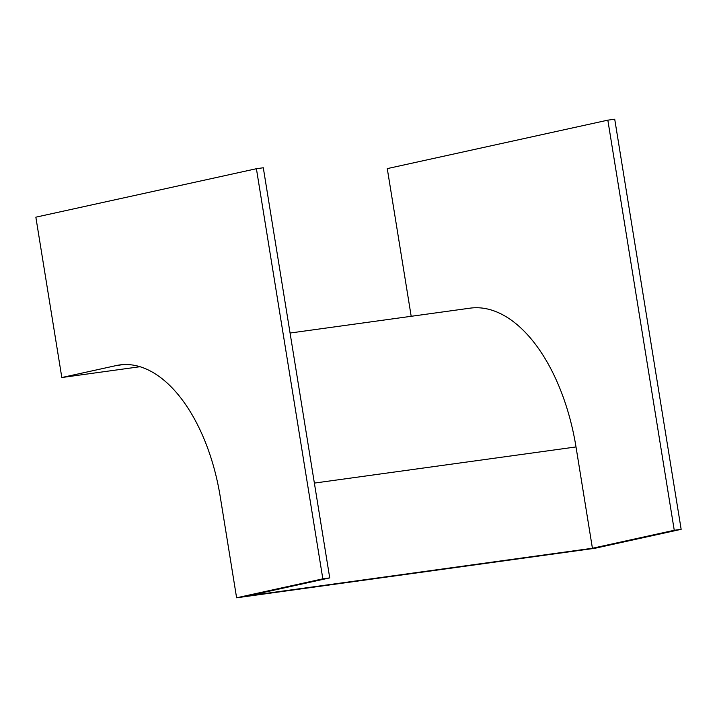 <?xml version="1.0" encoding="UTF-8"?>
<svg xmlns="http://www.w3.org/2000/svg" width="717" height="717" viewBox="0 0 717 717"><rect width="100%" height="100%" fill="white"/><g stroke="black" fill="none" stroke-linecap="round" stroke-linejoin="round"><path stroke-width="1.08" d="M35.85 217.179L256.408 168.719L322.838 578.852L236.61 597.799L220.2 496.469A150.498 81.568 -97.9 0 0 119.757 364.935A150.498 81.568 -97.9 0 0 116.315 365.553L61.823 377.527L35.85 217.179M322.838 578.852L329.73 577.902L263.3 167.769L256.408 168.719M329.73 577.902L247.894 595.881L592.421 548.263L576.011 446.942A158.771 86.049 -97.9 0 0 470.038 308.167L290.071 333.038M411.191 316.305L387.27 168.612L607.837 120.151L614.72 119.201L681.15 529.334L594.922 548.281L236.61 597.799M681.15 529.334L674.258 530.284L592.421 548.263M140.066 366.71L61.823 377.527M607.837 120.151L674.258 530.284M123.234 364.594L116.315 365.553M576.011 446.942L314.369 483.097"/></g></svg>
